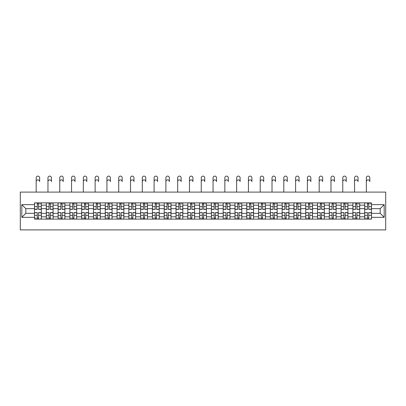 <?xml version="1.0" encoding="UTF-8"?>
<svg xmlns="http://www.w3.org/2000/svg" width="406" height="406" viewBox="0 0 406 406"><rect width="100%" height="100%" fill="white"/><g stroke="black" fill="none" stroke-linecap="round" stroke-linejoin="round"><path stroke-width="0.61" d="M20.3 229.892L385.7 229.892L385.7 192.094L20.3 192.094L20.3 229.892M46.304 219.118L46.304 205.172L41.316 205.172L41.316 219.118M41.316 205.172L41.316 202.868M46.304 205.172L46.304 202.868M53.105 202.868L53.105 219.118M58.094 219.118L58.094 202.868M64.899 202.868L64.899 219.118M69.888 219.118L69.888 202.868M76.688 202.868L76.688 219.118M81.677 219.118L81.677 202.868M88.483 202.868L88.483 219.118M93.471 219.118L93.471 202.868M100.272 202.868L100.272 219.118M105.261 219.118L105.261 202.868M112.066 202.868L112.066 219.118M117.055 219.118L117.055 202.868M123.855 202.868L123.855 219.118M128.844 219.118L128.844 202.868M135.65 202.868L135.65 219.118M140.638 219.118L140.638 202.868M147.444 202.868L147.444 219.118M152.433 219.118L152.433 202.868M159.233 202.868L159.233 219.118M164.222 219.118L164.222 202.868M171.027 202.868L171.027 219.118M176.016 219.118L176.016 202.868M182.817 202.868L182.817 219.118M187.805 219.118L187.805 202.868M194.611 202.868L194.611 219.118M199.6 219.118L199.6 202.868M206.4 202.868L206.4 219.118M211.389 219.118L211.389 202.868M218.195 202.868L218.195 219.118M223.183 219.118L223.183 202.868M229.984 202.868L229.984 219.118M234.972 219.118L234.972 202.868M241.778 202.868L241.778 219.118M246.767 219.118L246.767 202.868M253.567 202.868L253.567 219.118M258.556 219.118L258.556 202.868M265.362 202.868L265.362 219.118M270.35 219.118L270.35 202.868M277.156 202.868L277.156 219.118M282.145 219.118L282.145 202.868M288.945 202.868L288.945 219.118M293.934 219.118L293.934 202.868M300.739 202.868L300.739 219.118M305.728 219.118L305.728 202.868M312.529 202.868L312.529 219.118M317.517 219.118L317.517 202.868M324.323 202.868L324.323 219.118M329.312 219.118L329.312 202.868M336.112 202.868L336.112 219.118M341.101 219.118L341.101 202.868M347.906 202.868L347.906 219.118M352.895 219.118L352.895 202.868M359.696 202.868L359.696 219.118M364.684 219.118L364.684 202.868M364.684 213.338L359.696 213.338M352.895 213.338L347.906 213.338M341.101 213.338L336.112 213.338M329.312 213.338L324.323 213.338M317.517 213.338L312.529 213.338M305.728 213.338L300.739 213.338M293.934 213.338L288.945 213.338M282.145 213.338L277.156 213.338M270.35 213.338L265.362 213.338M258.556 213.338L253.567 213.338M246.767 213.338L241.778 213.338M234.972 213.338L229.984 213.338M223.183 213.338L218.195 213.338M211.389 213.338L206.4 213.338M199.6 213.338L194.611 213.338M187.805 213.338L182.817 213.338M176.016 213.338L171.027 213.338M164.222 213.338L159.233 213.338M152.433 213.338L147.444 213.338M140.638 213.338L135.65 213.338M128.844 213.338L123.855 213.338M117.055 213.338L112.066 213.338M105.261 213.338L100.272 213.338M93.471 213.338L88.483 213.338M81.677 213.338L76.688 213.338M69.888 213.338L64.899 213.338M58.094 213.338L53.105 213.338M46.304 213.338L41.316 213.338M364.684 208.648L359.696 208.648M352.895 208.648L347.906 208.648M341.101 208.648L336.112 208.648M329.312 208.648L324.323 208.648M317.517 208.648L312.529 208.648M305.728 208.648L300.739 208.648M293.934 208.648L288.945 208.648M282.145 208.648L277.156 208.648M270.35 208.648L265.362 208.648M258.556 208.648L253.567 208.648M246.767 208.648L241.778 208.648M234.972 208.648L229.984 208.648M223.183 208.648L218.195 208.648M211.389 208.648L206.4 208.648M199.6 208.648L194.611 208.648M187.805 208.648L182.817 208.648M176.016 208.648L171.027 208.648M164.222 208.648L159.233 208.648M152.433 208.648L147.444 208.648M140.638 208.648L135.65 208.648M128.844 208.648L123.855 208.648M117.055 208.648L112.066 208.648M105.261 208.648L100.272 208.648M93.471 208.648L88.483 208.648M81.677 208.648L76.688 208.648M69.888 208.648L64.899 208.648M58.094 208.648L53.105 208.648M46.304 208.648L41.316 208.648M25.817 213.338L34.51 213.338L34.51 208.648L25.817 208.648L25.817 213.338L21.812 217.342L21.812 204.644L34.51 204.644L34.51 208.648M371.49 208.648L371.49 213.338L380.183 213.338L380.183 208.648L371.49 208.648L371.49 202.868L34.51 202.868L34.51 204.644M371.49 204.644L384.188 204.644L384.188 217.342L371.49 217.342L371.49 213.338M34.51 213.338L34.51 219.118L371.49 219.118L371.49 217.342M34.51 217.342L21.812 217.342M38.555 217.986L37.271 217.986M37.271 204L38.555 204M50.349 217.986L49.06 217.986M49.06 204L50.349 204M62.138 217.986L60.854 217.986M60.854 204L62.138 204M73.933 217.986L72.644 217.986M72.644 204L73.933 204M85.722 217.986L84.438 217.986M84.438 204L85.722 204M97.516 217.986L96.232 217.986M96.232 204L97.516 204M109.305 217.986L108.021 217.986M108.021 204L109.305 204M121.1 217.986L119.816 217.986M119.816 204L121.1 204M132.889 217.986L131.605 217.986M131.605 204L132.889 204M144.683 217.986L143.399 217.986M143.399 204L144.683 204M156.472 217.986L155.188 217.986M155.188 204L156.472 204M168.267 217.986L166.983 217.986M166.983 204L168.267 204M180.061 217.986L178.772 217.986M178.772 204L180.061 204M191.85 217.986L190.566 217.986M190.566 204L191.85 204M203.645 217.986L202.355 217.986M202.355 204L203.645 204M215.434 217.986L214.15 217.986M214.15 204L215.434 204M227.228 217.986L225.939 217.986M225.939 204L227.228 204M239.017 217.986L237.733 217.986M237.733 204L239.017 204M250.812 217.986L249.528 217.986M249.528 204L250.812 204M262.601 217.986L261.317 217.986M261.317 204L262.601 204M274.395 217.986L273.111 217.986M273.111 204L274.395 204M286.184 217.986L284.9 217.986M284.9 204L286.184 204M297.979 217.986L296.695 217.986M296.695 204L297.979 204M309.768 217.986L308.484 217.986M308.484 204L309.768 204M321.562 217.986L320.278 217.986M320.278 204L321.562 204M333.356 217.986L332.067 217.986M332.067 204L333.356 204M345.146 217.986L343.862 217.986M343.862 204L345.146 204M356.94 217.986L355.651 217.986M355.651 204L356.94 204M368.729 217.986L367.445 217.986M367.445 204L368.729 204M21.812 204.644L25.817 208.648M380.183 213.338L384.188 217.342M380.183 208.648L384.188 204.644M36.175 181.629L36.175 177.848A1.741 1.741 0 0 1 37.91 176.108A1.741 1.741 0 0 1 39.651 177.848L39.651 181.629A1.741 1.741 65.6 0 0 37.91 179.888A1.741 1.741 65.6 0 0 36.175 181.629L36.175 192.094M38.555 209.369L38.555 202.944L41.275 202.944L41.275 209.369L38.555 209.369M37.271 203.924L38.555 203.924M39.763 203.924L40.295 203.924M37.271 202.944L34.551 202.944L34.551 209.369L37.271 209.369L37.271 202.944L38.555 202.944M37.271 212.78L34.551 212.617L37.271 212.617L37.271 219.042L34.551 219.042L36.063 219.042M34.551 212.78L34.551 219.042M38.555 218.063L37.271 218.063M36.063 218.063L35.53 218.063M39.763 219.042L41.275 219.042L41.275 212.617L38.555 212.617L38.555 219.042L36.175 219.042M41.275 219.042L39.651 219.042M47.964 181.629L47.964 177.848A1.741 1.741 0 0 1 49.705 176.108A1.741 1.741 0 0 1 51.445 177.848L51.445 181.629A1.741 1.741 65.6 0 0 49.705 179.888A1.741 1.741 65.6 0 0 47.964 181.629L47.964 192.094M50.349 209.369L50.349 202.944L53.069 202.944L53.069 209.369L50.349 209.369M49.06 203.924L50.349 203.924M51.557 203.924L52.085 203.924M49.06 202.944L46.34 202.944L46.34 209.369L49.06 209.369L49.06 202.944L50.349 202.944M59.758 181.629L59.758 177.848A1.741 1.741 0 0 1 61.499 176.108A1.741 1.741 0 0 1 63.234 177.848L63.234 181.629A1.741 1.741 65.6 0 0 61.499 179.888A1.741 1.741 65.6 0 0 59.758 181.629L59.758 192.094M62.138 209.369L62.138 202.944L64.858 202.944L64.858 209.369L62.138 209.369M60.854 203.924L62.138 203.924M63.346 203.924L63.879 203.924M60.854 202.944L58.134 202.944L58.134 209.369L60.854 209.369L60.854 202.944L62.138 202.944M49.06 212.78L46.34 212.617L49.06 212.617L49.06 219.042L46.34 219.042L47.852 219.042M46.34 212.78L46.34 219.042M50.349 218.063L49.06 218.063M47.852 218.063L47.324 218.063M51.557 219.042L53.069 219.042L53.069 212.617L50.349 212.617L50.349 219.042L47.964 219.042M53.069 219.042L51.445 219.042M60.854 212.78L58.134 212.617L60.854 212.617L60.854 219.042L58.134 219.042L59.646 219.042M58.134 212.78L58.134 219.042M62.138 218.063L60.854 218.063M59.646 218.063L59.114 218.063M63.346 219.042L64.858 219.042L64.858 212.617L62.138 212.617L62.138 219.042L59.758 219.042M64.858 219.042L63.234 219.042M71.547 181.629L71.547 177.848A1.741 1.741 0 0 1 73.288 176.108A1.741 1.741 0 0 1 75.029 177.848L75.029 181.629A1.741 1.741 65.6 0 0 73.288 179.888A1.741 1.741 65.6 0 0 71.547 181.629L71.547 192.094M73.933 209.369L73.933 202.944L76.653 202.944L76.653 209.369L73.933 209.369M72.644 203.924L73.933 203.924M75.14 203.924L75.668 203.924M72.644 202.944L69.923 202.944L69.923 209.369L72.644 209.369L72.644 202.944L73.933 202.944M83.342 181.629L83.342 177.848A1.741 1.741 0 0 1 85.082 176.108A1.741 1.741 0 0 1 86.818 177.848L86.818 181.629A1.741 1.741 65.6 0 0 85.082 179.888A1.741 1.741 65.6 0 0 83.342 181.629L83.342 192.094M85.722 209.369L85.722 202.944L88.442 202.944L88.442 209.369L85.722 209.369M84.438 203.924L85.722 203.924M86.93 203.924L87.463 203.924M84.438 202.944L81.718 202.944L81.718 209.369L84.438 209.369L84.438 202.944L85.722 202.944M95.136 181.629L95.136 177.848A1.741 1.741 0 0 1 96.872 176.108A1.741 1.741 0 0 1 98.612 177.848L98.612 181.629A1.741 1.741 65.6 0 0 96.872 179.888A1.741 1.741 65.6 0 0 95.136 181.629L95.136 192.094M97.516 209.369L97.516 202.944L100.236 202.944L100.236 209.369L97.516 209.369M96.232 203.924L97.516 203.924M98.724 203.924L99.252 203.924M96.232 202.944L93.507 202.944L93.507 209.369L96.232 209.369L96.232 202.944L97.516 202.944M72.644 212.78L69.923 212.617L72.644 212.617L72.644 219.042L69.923 219.042L71.436 219.042M69.923 212.78L69.923 219.042M73.933 218.063L72.644 218.063M71.436 218.063L70.908 218.063M75.14 219.042L76.653 219.042L76.653 212.617L73.933 212.617L73.933 219.042L71.547 219.042M76.653 219.042L75.029 219.042M84.438 212.78L81.718 212.617L84.438 212.617L84.438 219.042L81.718 219.042L83.23 219.042M81.718 212.78L81.718 219.042M85.722 218.063L84.438 218.063M83.23 218.063L82.697 218.063M86.93 219.042L88.442 219.042L88.442 212.617L85.722 212.617L85.722 219.042L83.342 219.042M88.442 219.042L86.818 219.042M96.232 212.78L93.507 212.617L96.232 212.617L96.232 219.042L93.507 219.042L95.019 219.042M93.507 212.78L93.507 219.042M97.516 218.063L96.232 218.063M95.019 218.063L94.491 218.063M98.724 219.042L100.236 219.042L100.236 212.617L97.516 212.617L97.516 219.042L95.136 219.042M100.236 219.042L98.612 219.042M106.925 181.629L106.925 177.848A1.741 1.741 0 0 1 108.666 176.108A1.741 1.741 0 0 1 110.402 177.848L110.402 181.629A1.741 1.741 65.6 0 0 108.666 179.888A1.741 1.741 65.6 0 0 106.925 181.629L106.925 192.094M109.305 209.369L109.305 202.944L112.026 202.944L112.026 209.369L109.305 209.369M108.021 203.924L109.305 203.924M110.518 203.924L111.046 203.924M108.021 202.944L105.301 202.944L105.301 209.369L108.021 209.369L108.021 202.944L109.305 202.944M108.021 212.78L105.301 212.617L108.021 212.617L108.021 219.042L105.301 219.042L106.814 219.042M105.301 212.78L105.301 219.042M109.305 218.063L108.021 218.063M106.814 218.063L106.281 218.063M110.518 219.042L112.026 219.042L112.026 212.617L109.305 212.617L109.305 219.042L106.925 219.042M112.026 219.042L110.402 219.042M118.719 181.629L118.719 177.848A1.741 1.741 0 0 1 120.455 176.108A1.741 1.741 0 0 1 122.196 177.848L122.196 181.629A1.741 1.741 65.6 0 0 120.455 179.888A1.741 1.741 65.6 0 0 118.719 181.629L118.719 192.094M121.1 209.369L121.1 202.944L123.82 202.944L123.82 209.369L121.1 209.369M119.816 203.924L121.1 203.924M122.307 203.924L122.835 203.924M119.816 202.944L117.09 202.944L117.09 209.369L119.816 209.369L119.816 202.944L121.1 202.944M119.816 212.78L117.09 212.617L119.816 212.617L119.816 219.042L117.09 219.042L118.603 219.042M117.09 212.78L117.09 219.042M121.1 218.063L119.816 218.063M118.603 218.063L118.075 218.063M122.307 219.042L123.82 219.042L123.82 212.617L121.1 212.617L121.1 219.042L118.719 219.042M123.82 219.042L122.196 219.042M130.509 181.629L130.509 177.848A1.741 1.741 0 0 1 132.249 176.108A1.741 1.741 0 0 1 133.985 177.848L133.985 181.629A1.741 1.741 65.6 0 0 132.249 179.888A1.741 1.741 65.6 0 0 130.509 181.629L130.509 192.094M132.889 209.369L132.889 202.944L135.614 202.944L135.614 209.369L132.889 209.369M131.605 203.924L132.889 203.924M134.102 203.924L134.63 203.924M131.605 202.944L128.885 202.944L128.885 209.369L131.605 209.369L131.605 202.944L132.889 202.944M131.605 212.78L128.885 212.617L131.605 212.617L131.605 219.042L128.885 219.042L130.397 219.042M128.885 212.78L128.885 219.042M132.889 218.063L131.605 218.063M130.397 218.063L129.869 218.063M134.102 219.042L135.614 219.042L135.614 212.617L132.889 212.617L132.889 219.042L130.509 219.042M135.614 219.042L133.985 219.042M142.303 181.629L142.303 177.848A1.741 1.741 0 0 1 144.039 176.108A1.741 1.741 0 0 1 145.779 177.848L145.779 181.629A1.741 1.741 65.6 0 0 144.039 179.888A1.741 1.741 65.6 0 0 142.303 181.629L142.303 192.094M144.683 209.369L144.683 202.944L147.403 202.944L147.403 209.369L144.683 209.369M143.399 203.924L144.683 203.924M145.891 203.924L146.419 203.924M143.399 202.944L140.674 202.944L140.674 209.369L143.399 209.369L143.399 202.944L144.683 202.944M143.399 212.78L140.674 212.617L143.399 212.617L143.399 219.042L140.674 219.042L142.186 219.042M140.674 212.78L140.674 219.042M144.683 218.063L143.399 218.063M142.186 218.063L141.658 218.063M145.891 219.042L147.403 219.042L147.403 212.617L144.683 212.617L144.683 219.042L142.303 219.042M147.403 219.042L145.779 219.042M154.092 181.629L154.092 177.848A1.741 1.741 0 0 1 155.833 176.108A1.741 1.741 0 0 1 157.569 177.848L157.569 181.629A1.741 1.741 65.6 0 0 155.833 179.888A1.741 1.741 65.6 0 0 154.092 181.629L154.092 192.094M156.472 209.369L156.472 202.944L159.198 202.944L159.198 209.369L156.472 209.369M155.188 203.924L156.472 203.924M157.685 203.924L158.213 203.924M155.188 202.944L152.468 202.944L152.468 209.369L155.188 209.369L155.188 202.944L156.472 202.944M155.188 212.78L152.468 212.617L155.188 212.617L155.188 219.042L152.468 219.042L153.981 219.042M152.468 212.78L152.468 219.042M156.472 218.063L155.188 218.063M153.981 218.063L153.453 218.063M157.685 219.042L159.198 219.042L159.198 212.617L156.472 212.617L156.472 219.042L154.092 219.042M159.198 219.042L157.569 219.042M165.887 181.629L165.887 177.848A1.741 1.741 0 0 1 167.622 176.108A1.741 1.741 0 0 1 169.363 177.848L169.363 181.629A1.741 1.741 65.6 0 0 167.622 179.888A1.741 1.741 65.6 0 0 165.887 181.629L165.887 192.094M168.267 209.369L168.267 202.944L170.987 202.944L170.987 209.369L168.267 209.369M166.983 203.924L168.267 203.924M169.475 203.924L170.007 203.924M166.983 202.944L164.263 202.944L164.263 209.369L166.983 209.369L166.983 202.944L168.267 202.944M166.983 212.78L164.263 212.617L166.983 212.617L166.983 219.042L164.263 219.042L165.77 219.042M164.263 212.78L164.263 219.042M168.267 218.063L166.983 218.063M165.77 218.063L165.242 218.063M169.475 219.042L170.987 219.042L170.987 212.617L168.267 212.617L168.267 219.042L165.887 219.042M170.987 219.042L169.363 219.042M177.676 181.629L177.676 177.848A1.741 1.741 0 0 1 179.416 176.108A1.741 1.741 0 0 1 181.152 177.848L181.152 181.629A1.741 1.741 65.6 0 0 179.416 179.888A1.741 1.741 65.6 0 0 177.676 181.629L177.676 192.094M180.061 209.369L180.061 202.944L182.781 202.944L182.781 209.369L180.061 209.369M178.772 203.924L180.061 203.924M181.269 203.924L181.797 203.924M178.772 202.944L176.052 202.944L176.052 209.369L178.772 209.369L178.772 202.944L180.061 202.944M178.772 212.78L176.052 212.617L178.772 212.617L178.772 219.042L176.052 219.042L177.564 219.042M176.052 212.78L176.052 219.042M180.061 218.063L178.772 218.063M177.564 218.063L177.036 218.063M181.269 219.042L182.781 219.042L182.781 212.617L180.061 212.617L180.061 219.042L177.676 219.042M182.781 219.042L181.152 219.042M189.47 181.629L189.47 177.848A1.741 1.741 0 0 1 191.206 176.108A1.741 1.741 0 0 1 192.946 177.848L192.946 181.629A1.741 1.741 65.6 0 0 191.206 179.888A1.741 1.741 65.6 0 0 189.47 181.629L189.47 192.094M191.85 209.369L191.85 202.944L194.57 202.944L194.57 209.369L191.85 209.369M190.566 203.924L191.85 203.924M193.058 203.924L193.591 203.924M190.566 202.944L187.846 202.944L187.846 209.369L190.566 209.369L190.566 202.944L191.85 202.944M190.566 212.78L187.846 212.617L190.566 212.617L190.566 219.042L187.846 219.042L189.358 219.042M187.846 212.78L187.846 219.042M191.85 218.063L190.566 218.063M189.358 218.063L188.826 218.063M193.058 219.042L194.57 219.042L194.57 212.617L191.85 212.617L191.85 219.042L189.47 219.042M194.57 219.042L192.946 219.042M201.259 181.629L201.259 177.848A1.741 1.741 0 0 1 203 176.108A1.741 1.741 0 0 1 204.741 177.848L204.741 181.629A1.741 1.741 65.6 0 0 203 179.888A1.741 1.741 65.6 0 0 201.259 181.629L201.259 192.094M203.645 209.369L203.645 202.944L206.365 202.944L206.365 209.369L203.645 209.369M202.355 203.924L203.645 203.924M204.852 203.924L205.38 203.924M202.355 202.944L199.635 202.944L199.635 209.369L202.355 209.369L202.355 202.944L203.645 202.944M202.355 212.78L199.635 212.617L202.355 212.617L202.355 219.042L199.635 219.042L201.148 219.042M199.635 212.78L199.635 219.042M203.645 218.063L202.355 218.063M201.148 218.063L200.62 218.063M204.852 219.042L206.365 219.042L206.365 212.617L203.645 212.617L203.645 219.042L201.259 219.042M206.365 219.042L204.741 219.042M213.054 181.629L213.054 177.848A1.741 1.741 0 0 1 214.794 176.108A1.741 1.741 0 0 1 216.53 177.848L216.53 181.629A1.741 1.741 65.6 0 0 214.794 179.888A1.741 1.741 65.6 0 0 213.054 181.629L213.054 192.094M215.434 209.369L215.434 202.944L218.154 202.944L218.154 209.369L215.434 209.369M214.15 203.924L215.434 203.924M216.642 203.924L217.174 203.924M214.15 202.944L211.43 202.944L211.43 209.369L214.15 209.369L214.15 202.944L215.434 202.944M214.15 212.78L211.43 212.617L214.15 212.617L214.15 219.042L211.43 219.042L212.942 219.042M211.43 212.78L211.43 219.042M215.434 218.063L214.15 218.063M212.942 218.063L212.409 218.063M216.642 219.042L218.154 219.042L218.154 212.617L215.434 212.617L215.434 219.042L213.054 219.042M218.154 219.042L216.53 219.042M224.848 181.629L224.848 177.848A1.741 1.741 0 0 1 226.584 176.108A1.741 1.741 0 0 1 228.324 177.848L228.324 181.629A1.741 1.741 65.6 0 0 226.584 179.888A1.741 1.741 65.6 0 0 224.848 181.629L224.848 192.094M227.228 209.369L227.228 202.944L229.948 202.944L229.948 209.369L227.228 209.369M225.939 203.924L227.228 203.924M228.436 203.924L228.964 203.924M225.939 202.944L223.219 202.944L223.219 209.369L225.939 209.369L225.939 202.944L227.228 202.944M225.939 212.78L223.219 212.617L225.939 212.617L225.939 219.042L223.219 219.042L224.731 219.042M223.219 212.78L223.219 219.042M227.228 218.063L225.939 218.063M224.731 218.063L224.203 218.063M228.436 219.042L229.948 219.042L229.948 212.617L227.228 212.617L227.228 219.042L224.848 219.042M229.948 219.042L228.324 219.042M236.637 181.629L236.637 177.848A1.741 1.741 0 0 1 238.378 176.108A1.741 1.741 0 0 1 240.113 177.848L240.113 181.629A1.741 1.741 65.6 0 0 238.378 179.888A1.741 1.741 65.6 0 0 236.637 181.629L236.637 192.094M239.017 209.369L239.017 202.944L241.737 202.944L241.737 209.369L239.017 209.369M237.733 203.924L239.017 203.924M240.23 203.924L240.758 203.924M237.733 202.944L235.013 202.944L235.013 209.369L237.733 209.369L237.733 202.944L239.017 202.944M237.733 212.78L235.013 212.617L237.733 212.617L237.733 219.042L235.013 219.042L236.525 219.042M235.013 212.78L235.013 219.042M239.017 218.063L237.733 218.063M236.525 218.063L235.993 218.063M240.23 219.042L241.737 219.042L241.737 212.617L239.017 212.617L239.017 219.042L236.637 219.042M241.737 219.042L240.113 219.042M248.431 181.629L248.431 177.848A1.741 1.741 0 0 1 250.167 176.108A1.741 1.741 0 0 1 251.908 177.848L251.908 181.629A1.741 1.741 65.6 0 0 250.167 179.888A1.741 1.741 65.6 0 0 248.431 181.629L248.431 192.094M250.812 209.369L250.812 202.944L253.532 202.944L253.532 209.369L250.812 209.369M249.528 203.924L250.812 203.924M252.019 203.924L252.547 203.924M249.528 202.944L246.802 202.944L246.802 209.369L249.528 209.369L249.528 202.944L250.812 202.944M249.528 212.78L246.802 212.617L249.528 212.617L249.528 219.042L246.802 219.042L248.315 219.042M246.802 212.78L246.802 219.042M250.812 218.063L249.528 218.063M248.315 218.063L247.787 218.063M252.019 219.042L253.532 219.042L253.532 212.617L250.812 212.617L250.812 219.042L248.431 219.042M253.532 219.042L251.908 219.042M260.221 181.629L260.221 177.848A1.741 1.741 0 0 1 261.961 176.108A1.741 1.741 0 0 1 263.697 177.848L263.697 181.629A1.741 1.741 65.6 0 0 261.961 179.888A1.741 1.741 65.6 0 0 260.221 181.629L260.221 192.094M262.601 209.369L262.601 202.944L265.326 202.944L265.326 209.369L262.601 209.369M261.317 203.924L262.601 203.924M263.814 203.924L264.342 203.924M261.317 202.944L258.597 202.944L258.597 209.369L261.317 209.369L261.317 202.944L262.601 202.944M261.317 212.78L258.597 212.617L261.317 212.617L261.317 219.042L258.597 219.042L260.109 219.042M258.597 212.78L258.597 219.042M262.601 218.063L261.317 218.063M260.109 218.063L259.581 218.063M263.814 219.042L265.326 219.042L265.326 212.617L262.601 212.617L262.601 219.042L260.221 219.042M265.326 219.042L263.697 219.042M272.015 181.629L272.015 177.848A1.741 1.741 0 0 1 273.751 176.108A1.741 1.741 0 0 1 275.491 177.848L275.491 181.629A1.741 1.741 65.6 0 0 273.751 179.888A1.741 1.741 65.6 0 0 272.015 181.629L272.015 192.094M274.395 209.369L274.395 202.944L277.115 202.944L277.115 209.369L274.395 209.369M273.111 203.924L274.395 203.924M275.603 203.924L276.131 203.924M273.111 202.944L270.386 202.944L270.386 209.369L273.111 209.369L273.111 202.944L274.395 202.944M273.111 212.78L270.386 212.617L273.111 212.617L273.111 219.042L270.386 219.042L271.898 219.042M270.386 212.78L270.386 219.042M274.395 218.063L273.111 218.063M271.898 218.063L271.37 218.063M275.603 219.042L277.115 219.042L277.115 212.617L274.395 212.617L274.395 219.042L272.015 219.042M277.115 219.042L275.491 219.042M283.804 181.629L283.804 177.848A1.741 1.741 0 0 1 285.545 176.108A1.741 1.741 0 0 1 287.281 177.848L287.281 181.629A1.741 1.741 65.6 0 0 285.545 179.888A1.741 1.741 65.6 0 0 283.804 181.629L283.804 192.094M286.184 209.369L286.184 202.944L288.91 202.944L288.91 209.369L286.184 209.369M284.9 203.924L286.184 203.924M287.397 203.924L287.925 203.924M284.9 202.944L282.18 202.944L282.18 209.369L284.9 209.369L284.9 202.944L286.184 202.944M284.9 212.78L282.18 212.617L284.9 212.617L284.9 219.042L282.18 219.042L283.692 219.042M282.18 212.78L282.18 219.042M286.184 218.063L284.9 218.063M283.692 218.063L283.165 218.063M287.397 219.042L288.91 219.042L288.91 212.617L286.184 212.617L286.184 219.042L283.804 219.042M288.91 219.042L287.281 219.042M295.598 181.629L295.598 177.848A1.741 1.741 0 0 1 297.334 176.108A1.741 1.741 0 0 1 299.075 177.848L299.075 181.629A1.741 1.741 65.6 0 0 297.334 179.888A1.741 1.741 65.6 0 0 295.598 181.629L295.598 192.094M297.979 209.369L297.979 202.944L300.699 202.944L300.699 209.369L297.979 209.369M296.695 203.924L297.979 203.924M299.186 203.924L299.719 203.924M296.695 202.944L293.974 202.944L293.974 209.369L296.695 209.369L296.695 202.944L297.979 202.944M296.695 212.78L293.974 212.617L296.695 212.617L296.695 219.042L293.974 219.042L295.482 219.042M293.974 212.78L293.974 219.042M297.979 218.063L296.695 218.063M295.482 218.063L294.954 218.063M299.186 219.042L300.699 219.042L300.699 212.617L297.979 212.617L297.979 219.042L295.598 219.042M300.699 219.042L299.075 219.042M307.388 181.629L307.388 177.848A1.741 1.741 0 0 1 309.128 176.108A1.741 1.741 0 0 1 310.864 177.848L310.864 181.629A1.741 1.741 65.6 0 0 309.128 179.888A1.741 1.741 65.6 0 0 307.388 181.629L307.388 192.094M309.768 209.369L309.768 202.944L312.493 202.944L312.493 209.369L309.768 209.369M308.484 203.924L309.768 203.924M310.981 203.924L311.509 203.924M308.484 202.944L305.764 202.944L305.764 209.369L308.484 209.369L308.484 202.944L309.768 202.944M308.484 212.78L305.764 212.617L308.484 212.617L308.484 219.042L305.764 219.042L307.276 219.042M305.764 212.78L305.764 219.042M309.768 218.063L308.484 218.063M307.276 218.063L306.748 218.063M310.981 219.042L312.493 219.042L312.493 212.617L309.768 212.617L309.768 219.042L307.388 219.042M312.493 219.042L310.864 219.042M319.182 181.629L319.182 177.848A1.741 1.741 0 0 1 320.918 176.108A1.741 1.741 0 0 1 322.658 177.848L322.658 181.629A1.741 1.741 65.6 0 0 320.918 179.888A1.741 1.741 65.6 0 0 319.182 181.629L319.182 192.094M321.562 209.369L321.562 202.944L324.282 202.944L324.282 209.369L321.562 209.369M320.278 203.924L321.562 203.924M322.77 203.924L323.303 203.924M320.278 202.944L317.558 202.944L317.558 209.369L320.278 209.369L320.278 202.944L321.562 202.944M320.278 212.78L317.558 212.617L320.278 212.617L320.278 219.042L317.558 219.042L319.07 219.042M317.558 212.78L317.558 219.042M321.562 218.063L320.278 218.063M319.07 218.063L318.537 218.063M322.77 219.042L324.282 219.042L324.282 212.617L321.562 212.617L321.562 219.042L319.182 219.042M324.282 219.042L322.658 219.042M330.971 181.629L330.971 177.848A1.741 1.741 0 0 1 332.712 176.108A1.741 1.741 0 0 1 334.453 177.848L334.453 181.629A1.741 1.741 65.6 0 0 332.712 179.888A1.741 1.741 65.6 0 0 330.971 181.629L330.971 192.094M333.356 209.369L333.356 202.944L336.077 202.944L336.077 209.369L333.356 209.369M332.067 203.924L333.356 203.924M334.564 203.924L335.092 203.924M332.067 202.944L329.347 202.944L329.347 209.369L332.067 209.369L332.067 202.944L333.356 202.944M332.067 212.78L329.347 212.617L332.067 212.617L332.067 219.042L329.347 219.042L330.86 219.042M329.347 212.78L329.347 219.042M333.356 218.063L332.067 218.063M330.86 218.063L330.332 218.063M334.564 219.042L336.077 219.042L336.077 212.617L333.356 212.617L333.356 219.042L330.971 219.042M336.077 219.042L334.453 219.042M342.765 181.629L342.765 177.848A1.741 1.741 0 0 1 344.501 176.108A1.741 1.741 0 0 1 346.242 177.848L346.242 181.629A1.741 1.741 65.6 0 0 344.501 179.888A1.741 1.741 65.6 0 0 342.765 181.629L342.765 192.094M345.146 209.369L345.146 202.944L347.866 202.944L347.866 209.369L345.146 209.369M343.862 203.924L345.146 203.924M346.354 203.924L346.886 203.924M343.862 202.944L341.142 202.944L341.142 209.369L343.862 209.369L343.862 202.944L345.146 202.944M343.862 212.78L341.142 212.617L343.862 212.617L343.862 219.042L341.142 219.042L342.654 219.042M341.142 212.78L341.142 219.042M345.146 218.063L343.862 218.063M342.654 218.063L342.121 218.063M346.354 219.042L347.866 219.042L347.866 212.617L345.146 212.617L345.146 219.042L342.765 219.042M347.866 219.042L346.242 219.042M354.555 181.629L354.555 177.848A1.741 1.741 0 0 1 356.295 176.108A1.741 1.741 0 0 1 358.036 177.848L358.036 181.629A1.741 1.741 65.6 0 0 356.295 179.888A1.741 1.741 65.6 0 0 354.555 181.629L354.555 192.094M356.94 209.369L356.94 202.944L359.66 202.944L359.66 209.369L356.94 209.369M355.651 203.924L356.94 203.924M358.148 203.924L358.676 203.924M355.651 202.944L352.931 202.944L352.931 209.369L355.651 209.369L355.651 202.944L356.94 202.944M355.651 212.78L352.931 212.617L355.651 212.617L355.651 219.042L352.931 219.042L354.443 219.042M352.931 212.78L352.931 219.042M356.94 218.063L355.651 218.063M354.443 218.063L353.915 218.063M358.148 219.042L359.66 219.042L359.66 212.617L356.94 212.617L356.94 219.042L354.555 219.042M359.66 219.042L358.036 219.042M366.349 181.629L366.349 177.848A1.741 1.741 0 0 1 368.09 176.108A1.741 1.741 0 0 1 369.825 177.848L369.825 181.629A1.741 1.741 65.6 0 0 368.09 179.888A1.741 1.741 65.6 0 0 366.349 181.629L366.349 192.094M368.729 209.369L368.729 202.944L371.449 202.944L371.449 209.369L368.729 209.369M367.445 203.924L368.729 203.924M369.937 203.924L370.47 203.924M367.445 202.944L364.725 202.944L364.725 209.369L367.445 209.369L367.445 202.944L368.729 202.944M367.445 212.78L364.725 212.617L367.445 212.617L367.445 219.042L364.725 219.042L366.237 219.042M364.725 212.78L364.725 219.042M368.729 218.063L367.445 218.063M366.237 218.063L365.704 218.063M369.937 219.042L371.449 219.042L371.449 212.617L368.729 212.617L368.729 219.042L366.349 219.042M371.449 219.042L369.825 219.042M352.895 205.172L347.906 205.172M341.101 205.172L336.112 205.172M329.312 205.172L324.323 205.172M317.517 205.172L312.529 205.172M305.728 205.172L300.739 205.172M293.934 205.172L288.945 205.172M282.145 205.172L277.156 205.172M270.35 205.172L265.362 205.172M258.556 205.172L253.567 205.172M246.767 205.172L241.778 205.172M234.972 205.172L229.984 205.172M223.183 205.172L218.195 205.172M211.389 205.172L206.4 205.172M199.6 205.172L194.611 205.172M187.805 205.172L182.817 205.172M176.016 205.172L171.027 205.172M164.222 205.172L159.233 205.172M152.433 205.172L147.444 205.172M140.638 205.172L135.65 205.172M128.844 205.172L123.855 205.172M117.055 205.172L112.066 205.172M105.261 205.172L100.272 205.172M93.471 205.172L88.483 205.172M81.677 205.172L76.688 205.172M69.888 205.172L64.899 205.172M58.094 205.172L53.105 205.172M364.684 205.172L359.696 205.172M352.895 216.814L347.906 216.814M341.101 216.814L336.112 216.814M329.312 216.814L324.323 216.814M317.517 216.814L312.529 216.814M305.728 216.814L300.739 216.814M293.934 216.814L288.945 216.814M282.145 216.814L277.156 216.814M270.35 216.814L265.362 216.814M258.556 216.814L253.567 216.814M246.767 216.814L241.778 216.814M234.972 216.814L229.984 216.814M223.183 216.814L218.195 216.814M211.389 216.814L206.4 216.814M199.6 216.814L194.611 216.814M187.805 216.814L182.817 216.814M176.016 216.814L171.027 216.814M164.222 216.814L159.233 216.814M152.433 216.814L147.444 216.814M140.638 216.814L135.65 216.814M128.844 216.814L123.855 216.814M117.055 216.814L112.066 216.814M105.261 216.814L100.272 216.814M93.471 216.814L88.483 216.814M81.677 216.814L76.688 216.814M69.888 216.814L64.899 216.814M58.094 216.814L53.105 216.814M46.304 216.814L41.316 216.814M364.684 216.814L359.696 216.814M38.555 209.207L41.275 209.207M38.555 206.654L41.275 206.654M34.551 209.207L37.271 209.207M34.551 206.654L37.271 206.654M37.271 215.332L34.551 215.332M41.275 212.78L38.555 212.78M41.275 215.332L38.555 215.332M50.349 209.207L53.069 209.207M50.349 206.654L53.069 206.654M46.34 209.207L49.06 209.207M46.34 206.654L49.06 206.654M62.138 209.207L64.858 209.207M62.138 206.654L64.858 206.654M58.134 209.207L60.854 209.207M58.134 206.654L60.854 206.654M49.06 215.332L46.34 215.332M53.069 212.78L50.349 212.78M53.069 215.332L50.349 215.332M60.854 215.332L58.134 215.332M64.858 212.78L62.138 212.78M64.858 215.332L62.138 215.332M73.933 209.207L76.653 209.207M73.933 206.654L76.653 206.654M69.923 209.207L72.644 209.207M69.923 206.654L72.644 206.654M85.722 209.207L88.442 209.207M85.722 206.654L88.442 206.654M81.718 209.207L84.438 209.207M81.718 206.654L84.438 206.654M97.516 209.207L100.236 209.207M97.516 206.654L100.236 206.654M93.507 209.207L96.232 209.207M93.507 206.654L96.232 206.654M72.644 215.332L69.923 215.332M76.653 212.78L73.933 212.78M76.653 215.332L73.933 215.332M84.438 215.332L81.718 215.332M88.442 212.78L85.722 212.78M88.442 215.332L85.722 215.332M96.232 215.332L93.507 215.332M100.236 212.78L97.516 212.78M100.236 215.332L97.516 215.332M109.305 209.207L112.026 209.207M109.305 206.654L112.026 206.654M105.301 209.207L108.021 209.207M105.301 206.654L108.021 206.654M108.021 215.332L105.301 215.332M112.026 212.78L109.305 212.78M112.026 215.332L109.305 215.332M121.1 209.207L123.82 209.207M121.1 206.654L123.82 206.654M117.09 209.207L119.816 209.207M117.09 206.654L119.816 206.654M119.816 215.332L117.09 215.332M123.82 212.78L121.1 212.78M123.82 215.332L121.1 215.332M132.889 209.207L135.614 209.207M132.889 206.654L135.614 206.654M128.885 209.207L131.605 209.207M128.885 206.654L131.605 206.654M131.605 215.332L128.885 215.332M135.614 212.78L132.889 212.78M135.614 215.332L132.889 215.332M144.683 209.207L147.403 209.207M144.683 206.654L147.403 206.654M140.674 209.207L143.399 209.207M140.674 206.654L143.399 206.654M143.399 215.332L140.674 215.332M147.403 212.78L144.683 212.78M147.403 215.332L144.683 215.332M156.472 209.207L159.198 209.207M156.472 206.654L159.198 206.654M152.468 209.207L155.188 209.207M152.468 206.654L155.188 206.654M155.188 215.332L152.468 215.332M159.198 212.78L156.472 212.78M159.198 215.332L156.472 215.332M168.267 209.207L170.987 209.207M168.267 206.654L170.987 206.654M164.263 209.207L166.983 209.207M164.263 206.654L166.983 206.654M166.983 215.332L164.263 215.332M170.987 212.78L168.267 212.78M170.987 215.332L168.267 215.332M180.061 209.207L182.781 209.207M180.061 206.654L182.781 206.654M176.052 209.207L178.772 209.207M176.052 206.654L178.772 206.654M178.772 215.332L176.052 215.332M182.781 212.78L180.061 212.78M182.781 215.332L180.061 215.332M191.85 209.207L194.57 209.207M191.85 206.654L194.57 206.654M187.846 209.207L190.566 209.207M187.846 206.654L190.566 206.654M190.566 215.332L187.846 215.332M194.57 212.78L191.85 212.78M194.57 215.332L191.85 215.332M203.645 209.207L206.365 209.207M203.645 206.654L206.365 206.654M199.635 209.207L202.355 209.207M199.635 206.654L202.355 206.654M202.355 215.332L199.635 215.332M206.365 212.78L203.645 212.78M206.365 215.332L203.645 215.332M215.434 209.207L218.154 209.207M215.434 206.654L218.154 206.654M211.43 209.207L214.15 209.207M211.43 206.654L214.15 206.654M214.15 215.332L211.43 215.332M218.154 212.78L215.434 212.78M218.154 215.332L215.434 215.332M227.228 209.207L229.948 209.207M227.228 206.654L229.948 206.654M223.219 209.207L225.939 209.207M223.219 206.654L225.939 206.654M225.939 215.332L223.219 215.332M229.948 212.78L227.228 212.78M229.948 215.332L227.228 215.332M239.017 209.207L241.737 209.207M239.017 206.654L241.737 206.654M235.013 209.207L237.733 209.207M235.013 206.654L237.733 206.654M237.733 215.332L235.013 215.332M241.737 212.78L239.017 212.78M241.737 215.332L239.017 215.332M250.812 209.207L253.532 209.207M250.812 206.654L253.532 206.654M246.802 209.207L249.528 209.207M246.802 206.654L249.528 206.654M249.528 215.332L246.802 215.332M253.532 212.78L250.812 212.78M253.532 215.332L250.812 215.332M262.601 209.207L265.326 209.207M262.601 206.654L265.326 206.654M258.597 209.207L261.317 209.207M258.597 206.654L261.317 206.654M261.317 215.332L258.597 215.332M265.326 212.78L262.601 212.78M265.326 215.332L262.601 215.332M274.395 209.207L277.115 209.207M274.395 206.654L277.115 206.654M270.386 209.207L273.111 209.207M270.386 206.654L273.111 206.654M273.111 215.332L270.386 215.332M277.115 212.78L274.395 212.78M277.115 215.332L274.395 215.332M286.184 209.207L288.91 209.207M286.184 206.654L288.91 206.654M282.18 209.207L284.9 209.207M282.18 206.654L284.9 206.654M284.9 215.332L282.18 215.332M288.91 212.78L286.184 212.78M288.91 215.332L286.184 215.332M297.979 209.207L300.699 209.207M297.979 206.654L300.699 206.654M293.974 209.207L296.695 209.207M293.974 206.654L296.695 206.654M296.695 215.332L293.974 215.332M300.699 212.78L297.979 212.78M300.699 215.332L297.979 215.332M309.768 209.207L312.493 209.207M309.768 206.654L312.493 206.654M305.764 209.207L308.484 209.207M305.764 206.654L308.484 206.654M308.484 215.332L305.764 215.332M312.493 212.78L309.768 212.78M312.493 215.332L309.768 215.332M321.562 209.207L324.282 209.207M321.562 206.654L324.282 206.654M317.558 209.207L320.278 209.207M317.558 206.654L320.278 206.654M320.278 215.332L317.558 215.332M324.282 212.78L321.562 212.78M324.282 215.332L321.562 215.332M333.356 209.207L336.077 209.207M333.356 206.654L336.077 206.654M329.347 209.207L332.067 209.207M329.347 206.654L332.067 206.654M332.067 215.332L329.347 215.332M336.077 212.78L333.356 212.78M336.077 215.332L333.356 215.332M345.146 209.207L347.866 209.207M345.146 206.654L347.866 206.654M341.142 209.207L343.862 209.207M341.142 206.654L343.862 206.654M343.862 215.332L341.142 215.332M347.866 212.78L345.146 212.78M347.866 215.332L345.146 215.332M356.94 209.207L359.66 209.207M356.94 206.654L359.66 206.654M352.931 209.207L355.651 209.207M352.931 206.654L355.651 206.654M355.651 215.332L352.931 215.332M359.66 212.78L356.94 212.78M359.66 215.332L356.94 215.332M368.729 209.207L371.449 209.207M368.729 206.654L371.449 206.654M364.725 209.207L367.445 209.207M364.725 206.654L367.445 206.654M367.445 215.332L364.725 215.332M371.449 212.78L368.729 212.78M371.449 215.332L368.729 215.332"/></g></svg>
